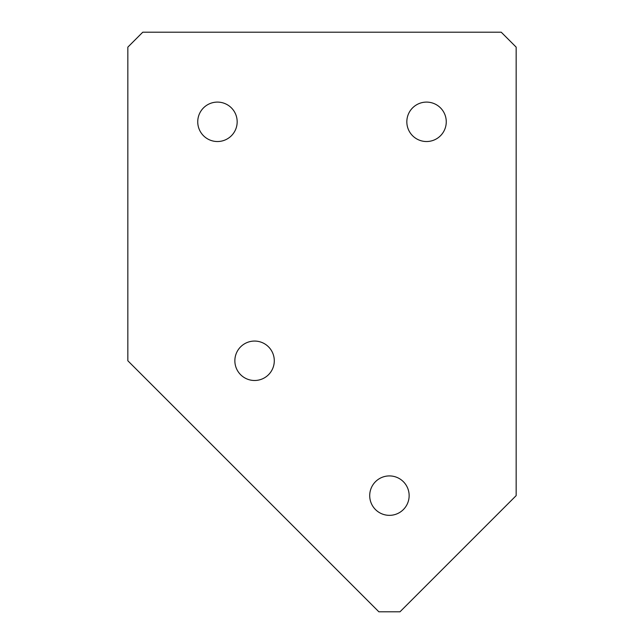 <?xml version="1.0" encoding="UTF-8"?>
<svg xmlns="http://www.w3.org/2000/svg" width="644" height="644" viewBox="0 0 644 644"><rect width="100%" height="100%" fill="white"/><g stroke="black" fill="none" stroke-linecap="round" stroke-linejoin="round"><path stroke-width="0.97" d="M217.455 141.527A19.714 19.714 0 0 1 197.74 121.813A19.714 19.714 0 0 1 217.455 102.098A19.714 19.714 0 0 1 237.169 121.813A19.714 19.714 0 0 1 217.455 141.527M426.545 141.527A19.714 19.714 0 0 1 406.831 121.813A19.714 19.714 0 0 1 426.545 102.098A19.714 19.714 0 0 1 446.26 121.813A19.714 19.714 0 0 1 426.545 141.527M254.573 380.491A19.714 19.714 0 0 1 234.859 360.777A19.714 19.714 0 0 1 254.573 341.062A19.714 19.714 0 0 1 274.288 360.777A19.714 19.714 0 0 1 254.573 380.491M389.427 515.345A19.714 19.714 0 0 1 369.712 495.63A19.714 19.714 0 0 1 389.427 475.916A19.714 19.714 0 0 1 409.141 495.63A19.714 19.714 0 0 1 389.427 515.345M127.842 360.777L127.842 47.133L142.775 32.2L501.225 32.2L516.158 47.133L516.158 495.63L399.988 611.8L378.865 611.8L127.842 360.777"/></g></svg>
